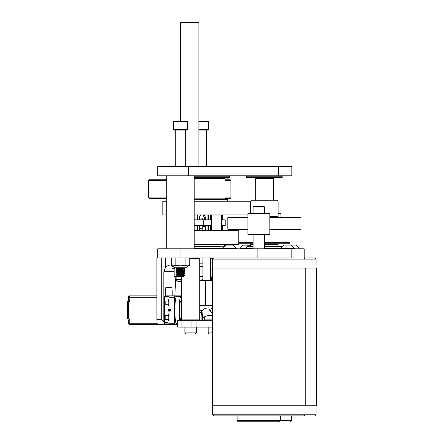 <?xml version="1.0" encoding="UTF-8"?>
<svg xmlns="http://www.w3.org/2000/svg" width="444" height="444" viewBox="0 0 444 444"><rect width="100%" height="100%" fill="white"/><g stroke="black" fill="none" stroke-linecap="round" stroke-linejoin="round"><path stroke-width="0.67" d="M210.556 258.336L213.059 258.336M205.128 320.246L204.762 319.88L212.46 319.88M199.406 257.97L199.772 258.336L199.772 319.88L181.474 319.88L181.474 276.446M199.772 258.336L189.732 258.336M212.46 327.089L177.75 327.089L177.75 320.246L212.46 320.246M212.46 334.043L209.335 334.043L208.192 332.9L212.46 332.9M166.766 197.919L148.573 197.919L149.306 198.651L166.766 198.651M225.025 198.651L230.175 198.651L230.908 197.919L230.908 180.503L225.025 180.503M148.573 197.919L148.573 180.503L166.766 180.503M225.025 197.919L230.908 197.919M148.573 180.503L149.306 179.77L166.766 179.77M225.025 179.77L230.175 179.77L230.908 180.503M163.819 321.911A4.573 0.533 90 0 0 164.263 323.981L157.431 323.981A4.573 0.533 90 0 1 156.899 319.408L161.244 319.408L163.819 321.911L163.819 271.728L165.446 267.493C166.944 265.945 168.875 265.068 171.245 264.868M173.127 267.277L172.588 268.914L174.092 267.732M164.996 319.469L164.99 315.723M164.652 315.723L164.652 319.469M164.996 304.778L164.996 301.032M164.652 301.032L164.652 304.778M164.263 323.981L164.902 323.981A4.573 0.533 90 0 0 165.018 323.865M172.2 295.843L172.2 291.963A4.573 0.533 90 0 0 171.667 287.39L165.962 287.39A4.573 0.533 90 0 0 165.429 291.963L165.429 296.636M175.852 276.712L174.814 295.843M156.899 319.408L156.899 257.97L161.244 257.97L161.244 319.408M177.317 276.334L174.153 276.334L174.153 269.02L176.251 269.02M199.772 269.02L202.908 269.02M202.908 276.701L201.709 276.701M181.474 276.701L174.52 276.701L174.153 276.334M181.474 281.424L177.955 281.424L181.474 281.424M202.908 258.003L199.439 258.003M180.608 120.929L180.608 22.749L198.868 22.749L198.868 166.633M180.608 22.749L181.158 22.2L198.318 22.2L198.868 22.749M212.46 280.519L199.772 280.519M212.46 305.405L205.35 305.405L205.35 280.519M205.35 305.405L199.772 305.405M205.461 226.301L202.908 226.301L202.908 230.547M203.224 230.708L203.963 230.17L204.967 230.641M199.772 276.973L201.976 276.973L201.976 280.519M199.772 276.423L201.426 276.423L201.976 276.973M212.46 276.423L211.483 276.973L212.46 276.973M269.835 229.72L300.433 229.72L300.982 229.171L300.982 217.643L300.433 217.094L269.835 217.094M247.88 217.094L228.344 217.094L227.794 217.643L247.88 217.643M300.982 229.171L269.835 229.171M247.88 229.171L227.794 229.171L227.794 217.643M300.982 217.643L269.835 217.643M247.88 229.72L228.344 229.72L227.794 229.171M290.004 229.72L290.004 242.707L264.585 242.707M253.13 242.707L238.772 242.707L238.772 229.72M290.004 242.707L289.455 243.257L264.585 243.257M253.13 243.257L239.322 243.257L238.772 242.707M278.111 246.625L278.111 244.355L264.585 244.355M253.13 244.355L250.666 244.355L250.666 246.625M246.603 176.185L246.969 175.818L281.807 175.818L282.173 176.185L246.603 176.185L246.603 177.644L282.173 177.644L281.807 178.011L246.969 178.011L246.603 177.644M246.969 248.818L246.603 248.451L253.13 248.451M264.585 248.451L281.185 248.451M253.13 246.992L246.603 246.992L246.969 246.625L253.13 246.625M282.062 246.992L264.585 246.992M264.585 246.625L281.807 246.625L282.112 246.925M269.835 216.361L278.111 216.361L278.111 200.993L250.666 200.993L250.666 213.553M250.666 200.993L251.398 200.261L277.378 200.261L278.111 200.993M273.537 200.261L273.537 178.671L255.245 178.671L255.245 200.261M194.211 214.935L247.88 214.935M166.766 201.21L162.82 201.21L162.82 214.935L166.766 214.935M194.211 201.21L250.644 201.21L250.644 213.553M194.211 177.722L229.598 177.722L229.232 178.083L194.211 178.083M229.232 175.818L229.598 176.185L194.211 176.185M186.474 166.667L226.984 166.667M194.211 248.451L223.321 248.451M224.198 246.992L194.211 246.992M219.369 246.625L194.211 246.625L219.369 246.625M224.148 244.428L224.514 244.794L194.211 244.794M194.211 246.259L224.514 246.259L224.342 246.814M197.78 214.935L197.78 219.819M197.78 225.674L197.78 230.708M197.397 230.43L197.397 230.708M199.928 230.708A3.43 3.03 90 0 1 199.4 228.765L202.797 228.765L202.941 230.708M202.797 228.765L202.797 225.674M202.797 219.819L202.797 218.082L203.718 214.974M204.567 219.819L204.567 218.082L205.139 216.55M205.461 225.674L205.461 228.765A3.43 3.03 90 0 1 204.928 230.708M199.4 228.765L199.4 225.674M199.4 219.819L199.4 218.082A3.43 3.03 90 0 1 201.221 214.935M203.635 214.935A3.43 3.03 90 0 1 205.461 218.082L205.461 219.819M207.115 214.935L207.115 219.819M207.115 225.674L207.115 230.708M216.062 230.43L216.062 230.708M194.211 198.834L225.025 198.834L225.025 178.632L194.211 178.632M194.211 199.384L227.311 199.384L227.311 201.21M222.344 225.674L222.344 230.43L222.028 230.43L222.028 225.674L225.186 225.674L225.186 219.819L222.028 219.819L222.028 215.063L222.344 215.063L222.344 219.819M194.211 225.674L210.423 225.674L210.423 230.43L222.028 230.43M210.423 230.43L208.552 230.43L208.552 225.674M207.77 230.43L208.552 230.43M194.211 215.063L197.674 215.063L197.674 219.819M194.211 230.43L197.674 230.43L197.674 225.674M221.373 230.43L221.373 215.063L222.028 215.063M207.77 215.063L211.444 215.063L211.444 230.43M210.423 215.063L210.423 219.819L194.211 219.819M203.297 225.674L203.297 219.819M221.373 215.063L211.444 215.063M194.211 244.428L238.75 244.428L238.75 230.708L194.211 230.708M157.72 257.97L157.72 248.818L291.841 248.818L291.841 257.97M257.881 248.818L257.881 257.97L161.244 257.97M304.19 257.97L304.19 248.818L291.841 248.818M212.46 316.011A6.222 3.546 -4.6 0 0 206.282 316.011A6.222 3.546 -4.6 0 0 202.68 319.103L202.714 320.246M199.772 312.454L201.448 312.454L201.77 310.5L202.059 311.46A6.222 3.546 175.4 0 1 206.027 308.258A6.222 3.546 175.4 0 1 212.46 308.624M212.46 313.347L208.958 309.462L212.46 311.566M201.937 316L202.037 318.825L201.937 316M201.77 310.5L201.343 310.5A6.038 3.441 -4.6 0 1 199.772 310.373M201.448 312.454A6.843 0.794 90 0 0 201.154 320.246M129.72 296.631L128.743 296.803L128.743 300.649L129.703 300.821M128.743 296.803A5.517 5.517 0 0 0 128.405 298.501L128.433 298.94L128.433 298.49M128.743 300.649A5.517 5.517 0 0 1 128.405 298.94L128.433 298.945M129.703 319.686L128.743 319.852L128.743 323.698L129.72 323.87M128.743 319.852A5.517 5.517 0 0 0 128.405 321.556L128.433 321.994L128.433 321.539M128.433 321.983L128.41 321.989A5.517 5.517 0 0 0 128.743 323.698M177.75 323.648L176.446 323.648A13.398 1.554 -90 0 1 174.892 310.251A13.398 1.554 -90 0 1 176.446 296.853L180.741 296.853A13.398 1.554 -90 0 1 181.202 297.463L181.202 297.463M179.703 320.246A13.398 1.554 -90 0 1 179.287 305.478A13.398 1.554 -90 0 1 180.741 296.853M164.574 296.636L164.402 298.079L167.982 298.079L168.148 296.636L164.574 296.636M167.982 298.079L167.982 301.032L164.402 301.032L164.402 298.079M164.402 322.422L164.574 323.865L168.148 323.865L167.982 322.422L164.402 322.422L164.402 319.469L167.982 319.469L167.982 322.422M165.118 319.469A3.169 0.366 90 0 0 165.118 315.723M167.982 315.723L164.402 315.723L164.402 304.778L167.982 304.778L168.104 315.723A3.169 0.366 -90 0 1 168.398 314.43A3.169 0.366 -90 0 1 168.77 317.599A3.169 0.366 -90 0 1 168.398 320.768A3.169 0.366 -90 0 1 168.104 319.469L167.982 319.469M165.118 304.778A3.169 0.366 90 0 0 165.118 301.032M167.982 301.032L168.104 301.032A3.169 0.366 -90 0 1 168.398 299.733A3.169 0.366 -90 0 1 168.77 302.902A3.169 0.366 -90 0 1 168.398 306.071A3.169 0.366 -90 0 1 168.104 304.778L167.982 304.778M168.148 323.865L169.07 323.865L169.053 311.089M169.769 311.089L168.481 311.089L168.481 309.413L170.341 309.413L169.769 309.413L169.769 311.089L170.341 311.089L170.341 309.413M168.148 296.636L169.07 296.636L169.053 309.413M177.75 324.298L174.831 324.298L174.831 296.204L181.402 296.204L181.418 297.463M181.474 319.541L180.741 319.541A9.291 1.077 -90 0 1 179.659 310.251A9.291 1.077 -90 0 1 180.741 300.96L181.474 300.96M128.433 298.723L128.222 296.925L129.298 295.843L130.37 295.843M168.481 309.413L169.769 309.413M130.37 324.658L129.298 324.658L128.222 323.576L128.433 321.778M127.889 318.897A2.88 0.333 -90 0 1 128.222 321.778M128.627 318.897L128.627 301.609L127.678 301.609L127.678 318.897L129.703 318.897L129.87 324.658L177.75 324.658M128.222 298.723A2.88 0.333 -90 0 1 127.889 301.609M174.831 296.204L174.586 295.843L180.936 295.843L181.402 296.204M156.899 295.843L129.87 295.843L129.703 301.609L128.627 301.609M174.586 295.843L165.429 295.843M169.053 297.286L174.42 297.286L174.819 296.331M174.819 324.17L174.42 323.215L169.053 323.215M174.586 324.658L174.831 324.298M174.42 297.286L174.42 323.215M202.908 263.825L199.772 263.825M202.908 266.75L199.772 266.75M172.71 266.75L172.239 266.75L172.239 265.734M258.858 234.415L269.835 234.415L269.835 213.553L247.88 213.553L247.88 234.415L258.858 234.415M278.111 213.553L280.897 213.553L280.897 217.094M253.13 207.026L264.585 207.026L264.224 206.665L253.491 206.665L253.13 207.026L253.13 213.553M242.557 421.8L279.481 421.8L280.575 420.701L237.14 420.701L238.239 421.8L242.557 421.8M237.14 420.701L237.14 415.873L273.399 415.873M223.271 415.873L303.868 415.873L304.967 414.774L212.754 414.774L213.847 415.873L223.271 415.873M230.231 415.873L228.588 415.873M222.172 268.054L316.322 268.054L316.322 405.788L212.46 405.788L212.46 268.054L222.172 268.054M294.411 257.97L213.897 257.97C212.815 258.508 212.437 258.891 212.754 259.113L316.028 259.113C316.339 258.874 315.956 258.497 314.885 257.97L303.824 257.97C304.895 258.497 305.278 258.874 304.967 259.113L304.967 268.054M283.683 257.97L285.214 257.97M278.455 166.667L291.847 166.667L291.847 175.818L157.725 175.818L157.725 166.667L278.455 166.667L278.455 175.818M196.342 332.9L195.199 334.043L186.047 334.043L184.904 332.9L196.342 332.9L196.342 327.089M250.666 245.271L243.456 245.121A7.365 7.365 0 0 0 240.326 248.357L240.326 248.818M246.603 248.357L240.326 248.357M299.517 248.818L299.517 248.357L296.387 245.121L284.315 245.121A7.365 7.365 0 0 0 281.185 248.357L281.185 248.818M291.264 245.121L294.394 248.357L281.185 248.357M223.321 248.357L236.53 248.357L233.405 245.121L226.451 245.121A7.365 7.365 0 0 0 223.321 248.357L223.321 248.818M172.483 265.851L171.245 265.273L173.554 265.851L172.483 265.851L174.387 267.754L186.585 267.754L188.495 265.851L189.732 265.273L189.732 257.97M175.868 257.97L175.868 265.273L173.554 265.851L188.495 265.851M171.245 265.273L171.245 257.97M175.868 265.273L180.486 265.851L185.109 265.273L185.109 257.97M185.109 265.273L187.418 265.851L189.732 265.273M198.868 129.387L208.58 129.387L207.892 130.075L198.868 130.075M198.868 120.929L207.892 120.929L208.58 121.612L198.868 121.612M173.632 129.387L187.357 129.387L186.669 130.075L174.32 130.075L173.632 129.387L173.632 121.612L187.357 121.612L187.357 129.387M173.632 121.612L174.32 120.929L186.669 120.929L187.357 121.612M181.951 268.576L177.145 268.026L178.077 267.754M183.877 270.729L177.106 269.813L183.844 268.936L185.07 268.215L180.492 267.754L177.106 267.987M181.951 272.233L177.106 271.645L183.844 270.768L185.07 270.041L175.918 269.131L185.043 268.243M183.877 274.386L177.106 273.476L183.844 272.599L185.07 271.872L175.918 270.957L185.043 270.074M179.099 275.635L177.106 275.302L183.844 274.425L185.07 273.704L175.918 272.788L185.043 271.9M177.65 275.702L176.59 275.829L177.472 276.446L183.511 276.446L185.07 275.302L175.918 274.62L185.043 273.732M181.951 269.453L175.946 268.87L185.07 267.987L183.755 267.754M181.951 273.116L175.946 272.533L185.043 271.617L175.918 270.729L185.07 269.813L183.616 269.014M181.951 274.941L175.918 274.386L185.07 273.476L183.616 272.672M185.07 275.302L183.844 274.575L177.106 273.704L183.844 272.749M184.976 275.358L176.59 275.818L180.492 276.079M177.145 275.491L183.844 274.575M180.492 272.327L177.145 271.833L183.844 270.918L177.145 270.002L183.844 269.086M180.492 268.67L177.106 268.215M196.109 327.089L196.109 320.246M181.058 327.089L181.058 320.246M191.064 327.089L191.064 320.246M163.819 271.728L174.153 271.728M172.2 291.963L165.429 291.963M165.446 257.97L165.446 267.493M199.772 276.334L202.908 276.334M181.474 277.067L176.129 277.067L175.763 276.701M202.908 277.067L201.976 277.067M201.976 279.592L202.908 279.592M176.129 277.067L176.129 279.592L181.474 279.592M199.4 218.082L202.797 218.082M204.567 218.082L205.461 218.082M208.552 219.819L208.552 215.063M157.781 257.97L157.781 248.818M164.963 257.97L164.963 248.818M180.042 257.97L180.042 248.818M202.059 311.46L202.68 319.103M129.703 297.286L156.899 297.286M157.137 323.215L129.703 323.215M291.636 415.873L291.636 420.701L280.575 420.701L280.575 415.873M316.028 405.788L316.028 414.774L304.967 414.774L304.967 405.788M157.787 175.818L157.787 166.667M164.968 175.818L164.968 166.667M188.461 175.818L188.461 166.667M204.762 319.88L204.762 316.655M181.474 271.251L181.474 272.266M199.406 320.246L199.772 319.88M181.84 320.246L181.474 319.88M208.192 332.9L208.192 327.089M176.129 279.592C175.669 280.053 176.279 280.663 177.955 281.424M174.664 269.02L174.664 267.754M202.908 257.97L202.908 280.519M210.556 257.97L210.556 280.519M203.53 225.674L202.908 226.301M211.483 276.973L211.483 280.519M252.952 243.257L252.952 244.355M275.824 243.257L275.824 244.355M282.173 176.185L282.173 177.644M246.603 248.451L246.603 246.992M271.234 178.671L271.234 178.011M257.548 178.671L257.548 178.011M277.378 217.094L278.111 216.361M229.598 176.185L229.598 177.722M224.514 244.794L224.514 246.259M220.452 199.384L220.452 198.834M220.452 178.632L220.452 178.083M264.585 248.818L264.585 234.415M264.585 213.553L264.585 207.026M253.13 248.818L253.13 234.415M212.754 405.788L212.754 414.774M305.256 268.054L305.256 405.788M212.754 268.054L212.754 259.113M291.636 420.701L290.543 421.8M316.028 414.774L314.929 415.873M316.028 268.054L316.028 259.113M194.211 248.818L194.211 175.818M166.766 248.818L166.766 175.818M184.904 332.9L184.904 327.089M294.394 248.357L294.394 248.818M236.53 248.357L236.53 248.818M208.58 121.612L208.58 129.387M206.477 130.075L206.477 166.633M175.735 130.075L175.735 166.667M185.248 130.075L185.248 166.667M177.145 268.026L176.684 267.754M177.145 269.852L175.946 269.158M177.145 271.684L175.946 270.984M177.145 273.515L175.946 272.816M177.145 275.341L175.946 274.647M185.043 267.954L184.698 267.754M175.946 268.87L177.145 268.176M175.946 270.701L177.145 270.002M185.043 271.617L183.844 270.918M175.946 272.533L177.145 271.833M175.946 274.359L177.145 273.665"/></g></svg>
